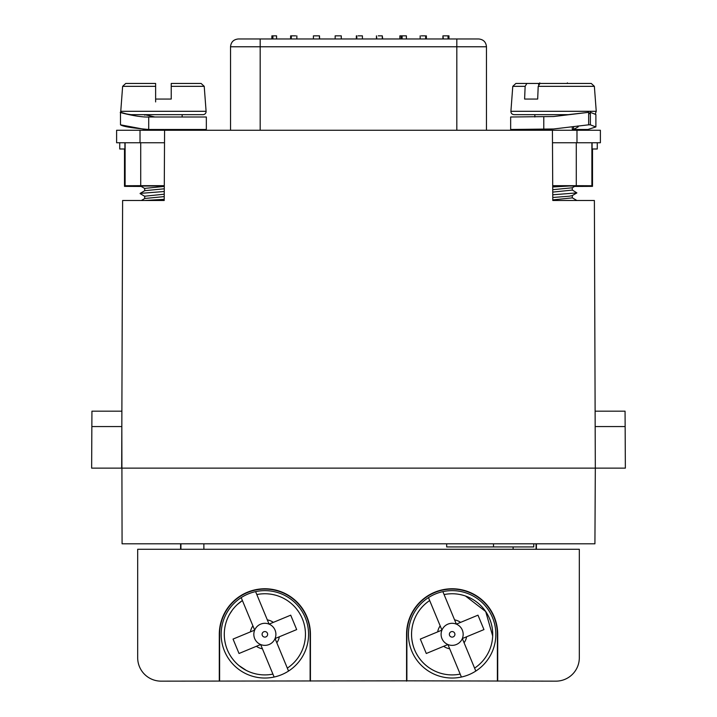 <?xml version="1.0" encoding="UTF-8"?>
<svg xmlns="http://www.w3.org/2000/svg" width="717" height="717" viewBox="0 0 717 717"><rect width="100%" height="100%" fill="white"/><g stroke="black" fill="none" stroke-linecap="round" stroke-linejoin="round"><path stroke-width="1.08" d="M406.88 680.836L161.083 681.15A23.41 23.41 0 0 1 137.682 657.74L137.682 549.285L579.318 549.285L579.318 657.74A23.41 23.41 0 0 1 555.917 681.15L406.88 680.836L406.88 634.33A45.261 45.261 0 0 1 452.131 589.078A45.261 45.261 0 0 1 497.392 634.33L497.392 680.836M406.566 681.15L406.566 634.33A45.574 45.574 0 0 1 452.131 588.765A45.574 45.574 0 0 1 497.706 634.33L497.706 681.15M219.294 681.15L219.294 634.33A45.574 45.574 0 0 1 264.869 588.765A45.574 45.574 0 0 1 310.434 634.33L310.434 681.15M219.608 680.836L219.608 634.33A45.261 45.261 0 0 1 264.869 589.078A45.261 45.261 0 0 1 310.12 634.33L310.12 680.836M229.243 653.761L229.18 653.644A40.573 40.573 0 0 0 272.908 674.105L274.127 677.036A43.692 43.692 0 0 0 288.539 671.058L287.329 668.127A40.573 40.573 0 0 0 256.82 594.563A40.573 40.573 0 0 1 287.329 668.127L288.539 671.058A43.692 43.692 0 0 0 255.602 591.633L267.324 619.882A14.654 14.654 0 0 1 273.338 622.374L290.708 615.168L296.686 629.589L279.316 636.786A14.654 14.654 0 0 1 276.825 642.799L287.329 668.127M227.325 649.736L227.388 649.871A40.573 40.573 0 0 1 242.104 600.738M416.514 653.761L416.452 653.644A40.573 40.573 0 0 0 460.18 674.105L461.398 677.036A43.692 43.692 0 0 0 475.81 671.058L474.591 668.127A40.573 40.573 0 0 0 444.092 594.563A40.573 40.573 0 0 1 474.591 668.127L475.81 671.058A43.692 43.692 0 0 0 442.873 591.633L454.587 619.882A14.654 14.654 0 0 1 460.601 622.374L477.979 615.168L483.957 629.589L466.579 636.786A14.654 14.654 0 0 1 464.096 642.799L474.591 668.127M414.596 649.736L414.65 649.871A40.573 40.573 0 0 1 429.375 600.738M276.825 642.799L275.059 638.551A11.033 11.033 0 0 0 269.081 624.14A11.033 11.033 0 0 0 254.669 630.118A11.033 11.033 0 0 0 260.647 644.529A11.033 11.033 0 0 0 275.059 638.551L279.316 636.786M258.237 594.303L256.82 594.563L255.602 591.633A43.692 43.692 0 0 0 241.19 597.611A43.692 43.692 -152.8 0 0 274.127 677.036L272.908 674.105A40.573 40.573 0 0 1 242.409 600.541L241.512 601.151M273.338 622.374L269.081 624.14L267.324 619.882M256.399 646.295A14.654 14.654 0 0 0 262.413 648.777L260.647 644.529L239.021 653.492L233.043 639.08L254.669 630.118L241.19 597.611L242.409 600.541L237.524 604.35M263.802 636.902A2.778 2.778 0 0 1 262.297 633.272A2.778 2.778 0 0 1 265.926 631.767A2.778 2.778 -157.5 0 1 267.432 635.396A2.778 2.778 -157.5 0 1 263.802 636.902M262.413 648.777L272.908 674.105M252.904 625.86A14.654 14.654 0 0 0 250.421 631.874M464.096 642.799L462.331 638.551A11.033 11.033 0 0 0 456.353 624.14A11.033 11.033 0 0 0 441.941 630.118A11.033 11.033 0 0 0 447.919 644.529A11.033 11.033 0 0 0 462.331 638.551L466.579 636.786M445.508 594.303L444.092 594.563L442.873 591.633A43.692 43.692 0 0 0 428.461 597.611A43.692 43.692 -152.8 0 0 461.398 677.036L460.18 674.105A40.573 40.573 0 0 1 429.671 600.541L428.784 601.151M460.601 622.374L456.353 624.14L454.587 619.882M428.461 597.611L429.671 600.541L428.461 597.611M451.074 636.902A2.778 2.778 0 0 1 449.568 633.272A2.778 2.778 0 0 1 453.198 631.767A2.778 2.778 -157.5 0 1 454.703 635.396A2.778 2.778 -157.5 0 1 451.074 636.902M437.684 631.874L441.941 630.118L440.175 625.86A14.654 14.654 0 0 0 437.684 631.874L420.314 639.08L426.292 653.492L447.919 644.529L460.18 674.105M440.175 625.86L429.671 600.541M443.662 646.295A14.654 14.654 0 0 0 449.676 648.777M300.566 615.061L299.858 613.797M297.582 610.337L296.713 609.19M293.979 606.071L292.957 605.049M289.829 602.343L288.673 601.473M285.187 599.215L283.923 598.507M280.186 596.759L278.841 596.239M274.853 595.002L273.455 594.68M269.386 594.008L267.952 593.873M263.775 593.775L262.332 593.837M238.223 603.732L237.157 604.691M234.289 607.658L233.366 608.76M230.883 612.157L230.121 613.376M228.185 616.987L227.594 618.305M226.133 622.257L225.73 623.629M224.842 627.68L224.627 629.123M224.304 633.165L224.287 634.581M224.564 639.071L224.824 640.89M225.308 643.364L225.81 645.345M231.681 657.686L232.891 659.317M234.522 661.271L235.768 662.616M239.075 665.654L240.186 666.532M243.52 668.844L244.775 669.579M248.476 671.453L249.803 672.008M253.782 673.362L255.171 673.729M259.204 674.509L260.63 674.688M264.833 674.912L266.267 674.885M270.372 674.536L271.797 674.312M290.645 665.663L291.738 664.731M294.687 661.845L295.646 660.769M298.2 657.462L298.998 656.27M301.05 652.694L301.678 651.394M303.237 647.523L303.676 646.151M304.68 642.154L304.931 640.729M305.379 636.597L305.433 635.154M305.308 631.023L305.164 629.58M304.465 625.493L304.125 624.095M302.879 620.142L302.35 618.798M487.838 615.061L487.13 613.797M484.853 610.337L483.984 609.19M481.25 606.071L480.22 605.049M477.092 602.343L475.945 601.473M472.449 599.215L471.194 598.507M467.457 596.759L466.113 596.239M462.124 595.002L460.717 594.68M456.657 594.008L455.223 593.873M451.047 593.775L449.604 593.837M425.495 603.732L424.419 604.691M421.56 607.658L420.637 608.76M418.154 612.157L417.393 613.376M415.448 616.987L414.856 618.305M413.395 622.257L413.001 623.629M412.105 627.68L411.899 629.123M411.576 633.165L411.558 634.581M411.836 639.071L412.096 640.89M412.58 643.364L413.082 645.345M418.952 657.686L420.162 659.317M421.793 661.271L423.039 662.616M426.346 665.654L427.449 666.532M430.792 668.844L432.037 669.579M435.748 671.453L437.065 672.008M441.054 673.362L442.443 673.729M446.476 674.509L447.901 674.688M452.104 674.912L453.538 674.885M457.643 674.536L459.068 674.312M477.916 665.663L479.01 664.731M481.958 661.845L482.917 660.769M485.472 657.462L486.269 656.27M488.322 652.694L488.949 651.394M490.509 647.523L490.948 646.151M491.952 642.154L492.203 640.729M492.651 636.597L492.704 635.154M492.57 631.023L492.427 629.58M491.737 625.493L491.396 624.095M490.15 620.142L489.621 618.798M180.594 549.285L180.594 543.818M536.406 549.285L536.406 543.818M576.979 142.746L576.979 130.261L600.389 130.261L600.389 142.746L552.493 142.746M164.507 142.746L116.611 142.746L116.611 130.261L552.422 130.261L552.789 200.491L594.384 200.491L595.316 468.129L595.173 426.561L625.143 426.561L625.063 411.173L595.119 411.173M478.221 38.969L238.779 38.969M597.27 142.746L597.27 148.993L592.09 148.993L592.09 142.746M124.91 142.746L124.91 148.993L119.73 148.993L119.73 142.746M576.979 130.261L552.422 130.261M442.918 38.969L442.918 35.85L443.366 38.969M443.366 35.85L448.053 35.85L448.053 38.969M448.053 35.85L448.967 35.85L448.967 38.969M425.082 35.85L421.318 35.85M401.144 38.969L401.144 35.85L399.871 35.85L399.871 38.969M401.144 35.85L402.094 35.85L402.094 38.969M402.094 35.85L406.396 35.85L406.396 38.969M382.295 38.969L382.295 35.85L382.681 38.969M376.452 38.969L376.452 35.85L376.837 38.969M378.235 35.85L381.955 35.85M356.349 38.969L356.349 35.85L356.815 35.85L356.815 38.969M358.106 35.85L362.408 35.85L362.408 38.969M335.153 38.969L335.153 35.85L341.274 35.85L341.274 38.969M313.401 35.85L313.401 38.969L313.41 35.85M318.025 35.85L314.198 35.85L319.415 35.85L319.415 38.969M319.415 35.85L319.495 38.969M319.495 35.85L319.639 38.969L319.495 35.85M295.7 35.85L291.299 35.85L291.299 38.969M290.618 38.969L290.618 35.85L291.299 35.85M272.899 38.969L272.899 35.85L271.886 35.85L271.886 38.969M272.899 35.85L276.574 35.85L276.574 38.969M164.578 130.261L164.211 200.491L122.616 200.491L121.684 468.129L91.642 468.129L91.857 426.561L121.827 426.561L122.078 543.818L594.922 543.818L595.316 468.129L625.358 468.129L625.143 426.561M121.881 411.173L91.937 411.173L91.857 426.561M493.493 543.818L493.493 546.937L446.673 546.937L446.673 543.818M533.771 543.818L533.771 546.937L493.493 546.937M513.13 546.937L513.112 549.285L513.13 546.937M203.861 543.818L203.888 549.285M180.908 549.285L180.926 543.818M536.074 543.818L536.092 549.285M140.711 142.746L140.711 185.667L125.108 185.748L124.498 186.366L141.204 186.447M164.283 185.954L140.568 186.07L144.825 188.544M140.711 185.667L164.283 185.667M591.892 142.746L591.892 185.748L592.502 186.366L592.502 148.993L592.502 186.366L574.559 186.447M575.231 186.044L552.717 185.945M591.892 185.748L576.289 185.667L576.289 142.746M552.717 185.667L576.289 185.667M552.78 197.489L569.253 196.207L572.184 195.624L576.88 192.9L552.762 194.782M572.354 197.865L552.789 199.891M572.157 189.933L576.88 192.9M572.247 190.086L552.744 192.093M552.735 189.691L571.942 187.827M569.979 185.972L552.717 186.985M534.981 83.45L515.89 83.45L512.78 86.336L525.14 86.336L524.611 99.054L537.678 99.054L538.207 86.336L539.946 83.45L591.256 83.45L594.366 86.336L596.239 111.305L517.853 111.305M525.14 86.336L526.878 83.45L544.777 83.45M515.89 83.45L526.878 83.45M590.324 112.336L588.657 114.344M512.78 86.336L510.907 111.305C510.961 113.304 512.001 114.424 514.017 114.657L568.285 114.657L588.612 112.336L553.623 116.53L510.656 116.996L510.656 129.481L534.846 129.481L534.846 130.261M595.881 114.532L590.378 112.336L590.369 124.821M543.791 116.996L543.782 129.481L553.623 129.015M573.6 126.55L573.609 129.481L578.225 126.828L577.839 125.968M547.887 129.481L534.846 129.481M587.922 129.481L572.3 129.481L587.922 129.481L595.827 126.945L590.324 124.821L588.603 124.821M588.666 112.336L588.657 124.821L553.614 128.979L510.656 129.481M144.7 198.546L144.7 196.207L164.238 194.199M164.229 196.61L144.798 198.484M164.256 191.511L140.2 193.393M164.211 199.317L144.959 200.491M144.7 190.74L144.7 188.41L164.283 186.402M164.265 188.804L144.816 190.668L140.12 193.393M155.625 86.336L155.625 101.931L155.625 83.45L125.744 83.45L122.634 86.336L155.625 86.336L155.625 99.054L171.229 99.054L155.625 99.054M126.255 113.869L120.886 112.336C120.662 112.3 124.767 113.904 131.032 114.657L202.983 114.657A3.119 3.119 0 0 0 206.093 111.305L204.22 86.336L201.11 83.45L171.229 83.45L171.229 99.054M201.11 83.45L190.74 83.45M120.859 112.336A3.119 3.119 0 0 1 120.761 111.305L122.634 86.336M144.7 130.261L144.7 129.383L120.501 124.821L120.492 112.336C117.74 112.058 138.202 117.534 148.715 116.996L206.344 116.996L206.344 129.481L148.751 129.481C132.233 128.065 122.831 126.515 120.546 124.821M144.7 115.195L144.7 114.657L154.89 116.996M202.983 114.657L182.154 114.657L182.154 116.996M148.751 129.481L188.401 129.481L182.154 129.481L182.154 130.261M127.841 114.2L131.032 114.657M148.706 129.481L148.715 116.996M182.154 129.481L206.344 129.481M140.021 142.746L140.021 130.261M260.181 130.261L260.181 46.775L230.533 46.775C230.991 42.034 233.599 39.435 238.34 38.969M456.819 130.261L456.819 46.775L260.181 46.775L260.181 38.969M486.467 130.261L486.467 46.775L456.819 46.775L456.819 38.969M121.684 468.129L595.316 468.129M124.498 148.993L124.498 186.366L124.498 148.993M125.108 185.748L125.108 142.746M538.207 86.336L594.366 86.336M538.503 83.45L538.619 84.534M510.907 111.305L596.239 111.305L595.433 113.636M171.229 86.336L204.22 86.336M120.761 111.305L206.093 111.305M238.931 665.537L246.218 670.368M232.227 610.23L229.574 614.308M224.833 640.971L225.38 643.678M416.452 653.644L416.72 654.128M492.678 635.997L485.705 611.538L465.548 596.042M412.042 640.541L412.651 643.66M230.533 130.261L230.533 46.775M486.467 46.775C486.009 42.034 483.401 39.435 478.66 38.969M425.683 35.85L425.683 38.969M420.153 35.85L420.153 38.969M426.373 35.85L426.373 38.969M296.856 35.85L296.856 38.969M572.3 195.562L572.3 197.892M572.184 197.758L576.88 200.482M572.3 187.755L572.3 190.086M572.184 187.827L575.276 186.035M567.344 83.45L567.389 82.858M539.802 83.459L539.749 82.858M572.3 126.73L572.3 130.261M534.846 114.657L534.846 116.996M595.89 126.936L595.881 114.46M144.816 196.35L140.12 193.617M144.825 198.466L141.348 200.491"/></g></svg>
